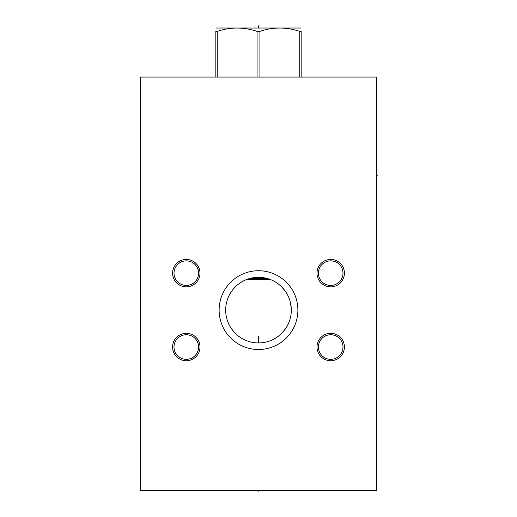 <?xml version="1.0" encoding="UTF-8"?>
<svg xmlns="http://www.w3.org/2000/svg" width="517" height="517" viewBox="0 0 517 517"><rect width="100%" height="100%" fill="white"/><g stroke="black" fill="none" stroke-linecap="round" stroke-linejoin="round"><path stroke-width="0.78" d="M140.346 77.065L140.346 490.607L376.654 490.607L376.654 77.065L140.346 77.065M186.294 333.329A13.707 13.707 0 0 1 200.001 347.036A13.707 13.707 0 0 1 186.294 360.743A13.707 13.707 0 0 1 172.588 347.036A13.707 13.707 0 0 1 186.294 333.329M186.294 259.444A13.707 13.707 0 0 1 200.001 273.15A13.707 13.707 0 0 1 186.294 286.857A13.707 13.707 0 0 1 172.588 273.15A13.707 13.707 0 0 1 186.294 259.444M330.706 333.329A13.707 13.707 0 0 1 344.412 347.036A13.707 13.707 0 0 1 330.706 360.743A13.707 13.707 0 0 1 316.999 347.036A13.707 13.707 0 0 1 330.706 333.329M330.706 259.444A13.707 13.707 0 0 1 344.412 273.15A13.707 13.707 0 0 1 330.706 286.857A13.707 13.707 0 0 1 316.999 273.15A13.707 13.707 0 0 1 330.706 259.444M219.118 310.122A39.382 39.382 0 0 1 258.5 270.734A39.382 39.382 0 0 1 297.882 310.122A39.382 39.382 0 0 1 258.5 349.505A39.382 39.382 0 0 1 219.118 310.122M198.58 347.036A12.285 12.285 0 0 1 186.294 359.328A12.285 12.285 0 0 1 174.009 347.036A12.285 12.285 0 0 1 186.294 334.751A12.285 12.285 0 0 1 198.58 347.036M198.58 273.15A12.285 12.285 0 0 1 186.294 285.442A12.285 12.285 0 0 1 174.009 273.15A12.285 12.285 0 0 1 186.294 260.865A12.285 12.285 0 0 1 198.58 273.15M342.991 347.036A12.285 12.285 0 0 1 330.706 359.328A12.285 12.285 0 0 1 318.42 347.036A12.285 12.285 0 0 1 330.706 334.751A12.285 12.285 0 0 1 342.991 347.036M342.991 273.15A12.285 12.285 0 0 1 330.706 285.442A12.285 12.285 0 0 1 318.42 273.15A12.285 12.285 0 0 1 330.706 260.865A12.285 12.285 0 0 1 342.991 273.15M291.284 308.559L291.323 310.122A32.823 32.823 0 0 1 258.5 342.939A32.823 32.823 0 0 1 225.677 310.122L225.716 308.546M288.467 323.506L286.677 326.951M285.591 328.644L281.823 333.213M281.675 333.362L278.644 336.037M277.047 337.2L273.752 339.184M270.372 340.722L268.659 341.33M267.334 341.731L266.94 341.834M265.227 342.241L263.508 342.558M261.789 342.777L260.064 342.907M258.338 342.939L257.337 342.92M256.619 342.887L254.894 342.745M253.175 342.506L251.456 342.176M251.049 342.086L249.737 341.75M248.024 341.226L246.318 340.593M244.625 339.863L242.945 339.023M241.284 338.066L238.072 335.811M236.54 334.512L235.067 333.097M234.673 332.696L231.319 328.515M231.202 328.34L230.136 326.634M228.398 323.196L227.868 321.91M227.706 321.484L227.137 319.79M226.672 318.129L226.304 316.488M225.716 311.693L225.677 310.122A32.823 32.823 0 0 1 258.5 277.299A32.823 32.823 0 0 1 291.323 310.122L291.291 311.538M291.2 312.959L291.039 314.394M290.819 315.835L290.535 317.257M290.528 317.302L290.153 318.789M291.239 307.777L289.972 300.816M289.236 298.613L289.972 300.81M287.362 294.496L285.041 290.812L287.362 294.496M284.247 289.766L283.755 289.158M280.977 286.205L280.44 285.707M274.954 281.72L273.396 280.873L274.954 281.72M270.268 279.484L268.691 278.922L270.262 279.477M265.551 278.068L263.98 277.758L265.551 278.062M260.846 277.383L260.432 277.358M256.594 277.358L256.148 277.383M253.02 277.758L251.449 278.068L253.02 277.758M251.21 278.12L249.879 278.45M246.17 279.703L245.161 280.13L246.234 279.678L270.759 279.678M243.604 280.873L242.046 281.72L243.597 280.88M236.605 285.668L234.608 287.62M233.245 289.158L232.747 289.772L233.245 289.158M231.959 290.812L229.638 294.496L231.959 290.819M227.461 299.453L227.764 298.613M226.129 304.713L226.019 305.424M272.453 280.414L273.422 280.886M275.781 282.217L277.157 283.116M277.403 283.29L278.314 283.956M279.18 284.634L280.401 285.675M280.518 285.785L281.914 287.116M281.991 287.193L285.513 291.485M286.03 292.254L286.638 293.223M287.206 294.212L287.833 295.394M287.975 295.692L288.48 296.758M289.184 298.464L289.32 298.832M291.129 306.587L291.168 306.988M267.541 278.573L268.194 278.76M269.609 279.238L270.139 279.432M251.417 278.075L252.076 277.933M254.196 277.584L254.603 277.532M255.954 277.396L256.794 277.345M257.582 277.312L258.5 277.299M260.129 277.338L261.053 277.396M262.326 277.526L262.804 277.584M248.8 278.766L249.44 278.573M226.317 303.679L226.517 302.755M227.131 300.467L227.7 298.781M227.978 298.057L228.385 297.075M230.22 293.462L231.073 292.099M231.564 291.368L232.353 290.283M233.639 288.693L234.647 287.581M235.177 287.032L236.489 285.772M238.796 283.872L241.096 282.295M243.41 280.977L245.058 280.182M234.602 287.62L236.023 286.205M249.873 278.456L251.223 278.114M283.749 289.152L284.066 289.539M290.173 301.514L290.942 305.153M290.981 305.398L291.323 310.122M259.915 77.065L259.915 31.382C273.196 26.929 286.47 26.929 299.75 31.382L301.165 31.382C301.165 26.929 301.165 26.929 301.165 31.382C301.165 26.929 301.165 26.929 301.165 31.382L301.165 77.065M299.75 77.065L299.75 31.382M257.085 77.065L257.085 31.382L259.915 31.382M215.835 77.065L215.835 31.382C215.835 26.929 215.835 26.929 215.835 31.382C215.835 26.929 215.835 26.929 215.835 31.382L217.25 31.382C230.53 26.929 243.804 26.929 257.085 31.382M215.835 28.028L301.165 28.028M217.25 77.065L217.25 31.382M258.5 490.607L258.5 491.15L258.5 490.607M258.5 342.939L258.5 336.38M376.654 175.528L377.197 175.528L376.654 175.528M140.346 310.122L139.803 310.122L140.346 310.122M258.5 25.85L258.5 27.86M250.079 278.398L266.921 278.398"/></g></svg>
